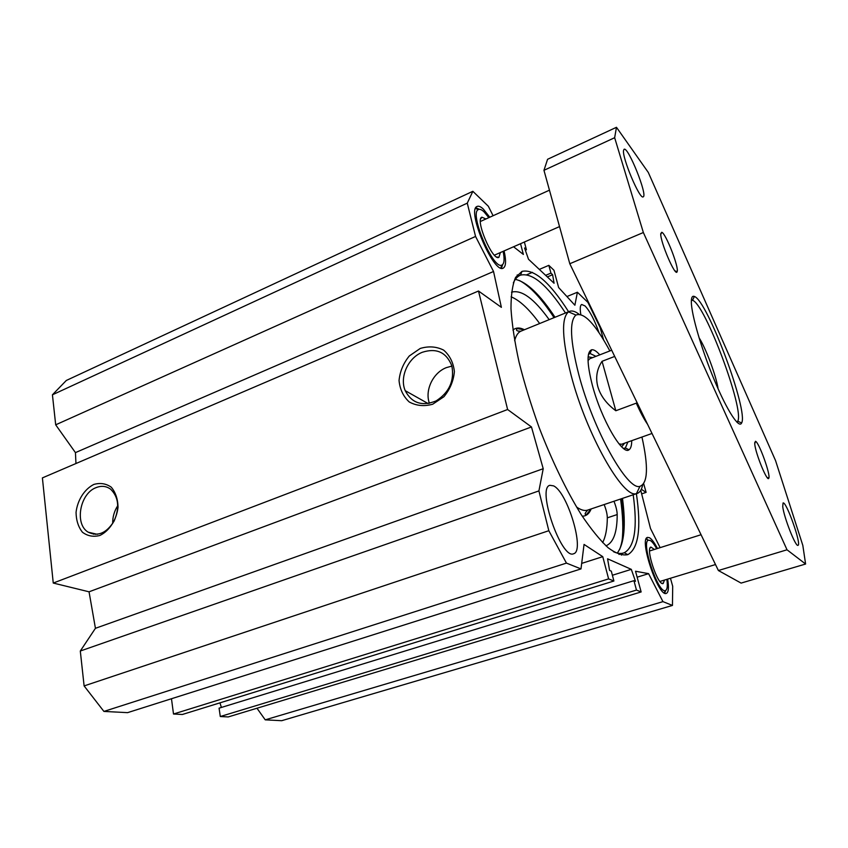 <?xml version="1.0" encoding="UTF-8"?>
<svg xmlns="http://www.w3.org/2000/svg" width="848" height="848" viewBox="0 0 848 848"><rect width="100%" height="100%" fill="white"/><g stroke="black" fill="none" stroke-linecap="round" stroke-linejoin="round"><path stroke-width="1.27" d="M504.083 250.934C506.277 260.654 506.023 266.378 503.299 268.085C493.939 274.752 466.177 209.753 477.106 206.446C478.654 205.746 480.731 206.615 483.328 209.064L489.762 217.226M580.806 314.513C579.841 308.64 580.127 305.301 581.696 304.485L585.078 305.958C589.932 311.184 594.596 320.109 599.048 332.734M667.641 579.11C669.019 587.569 668.584 592.328 666.348 593.388C658.398 597.554 638.65 538.448 647.575 537.399L649.441 537.706C651.762 539.063 654.433 542.667 657.444 548.497M553.543 485.862C567.535 492.052 585.226 551.264 573.608 553.744C561.461 560.062 536.508 487.791 549.896 485.31L553.543 485.862M93.386 533.403L93.45 534.219M580.997 568.913L566.453 563.104L548.826 530.71L538.915 490.907L543.218 468.711L531.463 426.957L507.613 409.51L478.495 291.012L42.4 477.901L53.254 583.053L89.051 591.809L95.432 628.304L80.306 651.02L84.111 685.915L103.912 711.419L127.582 712.649L580.997 568.913L584.049 544.427L602.769 556.67L608.61 578.887L613.899 581.007L611.302 571.149L609.574 570.418L607.56 558.79L631.304 569.358L635.481 581.325L633.933 580.679L636.466 590.07L641.141 591.946L635.523 571.234L648.593 573.661L662.956 601.635L265.233 719.846L256.986 708.239M641.141 591.946L228.218 716.942L220.289 716.518L219.081 708.154L633.933 580.679M221.402 707.444L219.95 702.854M613.899 581.007L182.32 714.493L173.501 714.016L171.476 698.741M478.495 291.012L501.38 307.347L493.536 271.487L475.558 236.454L467.269 203.149L472.855 191.309L66.335 380.455L52.428 394.797L55.692 424.816L75.44 452.62L75.96 463.517M265.233 719.846L281.674 720.705L672.453 605.43L662.956 601.635M621.51 498.709C624.563 521.372 623.948 538.279 619.676 549.419M519.527 280.55C530.042 286.179 541.554 298.549 554.062 317.65M555.016 317.269C540.006 294.51 526.778 281.875 515.34 279.374M617.27 553.055C624.287 543.674 626.025 525.442 622.485 498.38M633.191 494.776C637.696 527.551 634.717 546.886 624.255 552.769L623.757 552.938C620.831 553.914 617.397 553.5 613.443 551.688M513.347 282.903C515.075 279.098 517.301 276.575 520.025 275.346L520.502 275.144C532.268 272.388 547.257 285.013 565.468 312.997M568.595 311.725C549.727 282.183 534.187 268.731 521.986 271.381L515.595 277.444C512.51 284.61 510.973 295.03 510.984 308.693C511.98 324.095 514.651 341.861 519.018 361.979C524.308 383.052 530.965 404.75 538.968 427.074C551.698 460.284 566.528 490.886 581.209 514.577C590.855 528.961 599.843 540.017 608.154 547.766C615.892 553.479 622.464 555.769 627.849 554.645C638.565 548.391 641.417 528.071 636.392 493.706M670.45 578.251L672.697 586.265L672.453 605.43M640.749 490.335L650.501 528.516L660.126 547.649M643.706 483.773L646.112 492.37L641.3 489.275M566.92 296.567L577.403 292.231L587.929 302.407L600.13 327.572L603.553 339.783M577.403 292.231L574.88 305.227L558.631 287.536L553.945 270.258L548.836 265.339L550.935 273.109L552.61 274.71L554.073 283.253L528.495 259.244L524.562 247.976L526.417 249.747L524.382 242.019M520.545 243.705L523.364 254.432L513.57 246.768M493.091 215.721L488.331 206.244L472.855 191.309M523.343 329.331L523.81 329.989M590.526 509.139L590.6 509.934M96.11 487.621C101.463 485.512 106.297 486.042 110.632 489.201C118.646 497.108 119.791 507.751 114.088 521.107C106.53 533.138 97.902 536.837 88.203 532.184C74.317 524.212 79.882 493.409 96.11 487.621M93.842 484.431C84.471 489.148 77.497 500.087 76.055 512.298C76.172 520.322 78.302 526.968 82.447 532.237C87.556 536.063 93.365 537.144 99.873 535.47C109.445 530.88 116.653 519.665 118.042 507.178C117.819 499.016 115.572 492.359 111.279 487.197C106.074 483.54 100.255 482.618 93.842 484.431M53.254 583.053L507.613 409.51M420.226 348.454L409.298 355.969C403.372 363.262 399.949 371.435 399.048 380.508C399.896 389.327 403.298 396.482 409.245 401.973C416.357 405.821 424.17 406.574 432.681 404.231L443.917 396.737C450.044 389.285 453.532 380.911 454.39 371.604C453.383 362.626 449.8 355.46 443.631 350.107C436.381 346.493 428.579 345.952 420.226 348.454M117.798 505.62C114.257 511.09 112.551 517.057 112.689 523.513M422.336 352.27C436.561 347.744 446.398 352.27 451.846 365.848C454.57 380.688 449.323 392.37 436.126 400.903C422.081 406.605 411.768 403.192 405.206 390.663C399.366 377.222 408.036 357.803 422.336 352.27M451.91 366.082L446.377 367.619C432.978 372.707 424.604 390.366 429.427 403.341M631.304 569.358L612.383 575.251M636.466 590.07L220.289 716.518M648.593 573.661L637.134 577.191M602.769 556.67L581.686 563.39M608.61 578.887L173.501 714.016M103.912 711.419L566.453 563.104M552.61 274.71L547.342 276.936M550.935 273.109L545.646 275.346M548.836 265.339L539.317 269.399M532.427 272.346L526.862 274.72M526.417 249.747L525.347 250.224M84.111 685.915L548.826 530.71M80.306 651.02L538.915 490.907M95.432 628.304L543.218 468.711M89.051 591.809L531.463 426.957M75.44 452.62L493.536 271.487M55.692 424.816L475.558 236.454M52.428 394.797L467.269 203.149M641.65 493.875L646.112 492.37M479.332 209.308L475.855 207.707M501.454 268.201L502.684 264.555M485.915 218.975L481.897 217.205C474.636 219.166 492.826 261.831 498.931 257.294L500.341 252.566M503.14 251.347C504.708 259.244 504.295 263.813 501.921 265.053C493.377 270.395 468.912 213.071 478.346 209.594C479.745 208.852 481.643 209.615 484.038 211.862L488.808 217.66M647.035 538.745L646.409 538.469M664.705 593.176L665.659 590.473M654.38 549.462L650.967 547.098C645.063 547.67 658.016 586.403 663.178 583.509L664.482 580.074M666.857 579.343C667.779 586.116 667.27 589.869 665.341 590.59C658.143 593.844 640.675 541.586 648.444 540.197L650.193 540.441C652.07 541.501 654.232 544.278 656.67 548.741M705.981 358.534L709.935 369.124M805.6 564.026L741.099 583.095L718.394 570.524L569.803 263.739L543.96 170.31L547.575 159.286L616.475 127.295L648.296 172.441L775.549 460.591L802.823 545.412L805.6 564.026L787.018 549.79L643.356 232.522L614.652 137.715L616.475 127.295M623.577 150.329L624.086 149.29C628.092 146.206 647.957 195.729 643.197 196.821C639.975 200.202 621.807 157.293 623.577 150.329M782.725 506.553L783.064 502.981C786.276 500.861 801.848 544.978 797.989 545.328C795.721 547.31 783.828 517.132 782.725 506.553M754.731 443.896C755.398 453.351 767.514 482.83 768.797 478.187C770.906 475.251 758.981 442.158 755.504 441.289L754.731 443.896M660.772 233.592C659.924 241.224 675.633 277.752 677.107 271.689C679.354 268.032 665.775 233.136 661.747 232.278L660.772 233.592M691.343 302.015C691.385 314.555 701.709 349.938 714.461 380.37C727.202 410.909 739.127 429.035 741.629 422.961C748.731 411.216 707.19 300.086 694.353 296.461C692.318 295.623 691.311 297.478 691.343 302.015M691.385 300.181L692.54 300.319C704.921 303.52 744.756 410.135 737.718 421.223L736.891 422.177M718.394 570.524L787.018 549.79M569.803 263.739L643.356 232.522M543.96 170.31L614.652 137.715M637.166 402.821L615.818 410.75L602.059 361.312L614.694 356.425M615.818 410.75C606.426 403.733 600.426 395.677 597.808 386.561C595.444 377.445 596.865 369.028 602.059 361.312M589.667 358.789L588.035 360.612M619.093 443.96L621.605 444.257L652.006 433.466M592.635 357.623L588.83 356.955L588.077 357.474M621.181 446.324L622.178 446.196L624.531 443.218M623.439 448.38L625.368 448.02L627.87 442.031M595.943 356.34L590.028 353.468L588.438 354.443M599.769 354.856C596.473 351.114 593.77 349.418 591.66 349.768C586.615 351.835 586.869 363.728 592.413 385.448C601.327 419.294 622.527 455.779 629.025 449.758C630.795 448.592 631.696 445.56 631.739 440.663M609.86 350.934C595.254 323.915 583.954 311.958 575.951 315.064C569.252 320.915 570.185 340.758 578.781 374.562C593.24 430.095 627.626 491.119 639.964 486.339C647.872 483.222 648.54 466.782 641.947 437.038M578.983 314.195C575.156 311.28 571.934 310.357 569.337 311.428L568.52 311.863C561.175 317.968 562.012 339.03 571.054 375.039C586.328 434.271 623.227 499.112 636.445 493.61L637.336 493.388C639.911 492.423 641.671 489.635 642.646 485.035M539.657 323.533C529.205 309.191 519.686 300.298 511.1 296.821M602.621 542.603C605.642 536.911 607.2 528.654 607.316 517.842C607.253 514.142 606.193 509.722 604.147 504.56M549.175 319.654C533.964 298.507 521.414 289.369 511.503 292.21M605.949 545.836C613.433 542.741 617.185 532.321 617.196 514.556C617.09 510.867 616.008 506.436 613.963 501.253M620.577 499.027C622.909 515.552 623.418 529.502 622.093 540.886M517.291 274.911L518.764 275.886M552.334 315.043L553.998 317.682M95.199 533.837L95.273 534.388M622.093 553.468L621.425 555.111M517.142 275.102L518.722 275.907M621.934 553.521L621.361 555.101M517.1 275.155L518.563 275.971M699.028 337.674C705.96 348.38 716.327 376.183 718.097 388.819M647.618 424.392C643.971 419.092 640.208 412.033 636.329 403.213M576.555 507.019C580.997 510.114 584.749 511.132 587.791 510.061L637.336 493.388M521.191 331.059L520.937 331.165C518.043 332.416 515.934 335.596 514.63 340.716M582.258 516.188C586.244 516.178 589.222 513.75 591.162 508.927M524.435 329.745C519.813 327.36 515.976 327.466 512.945 330.063M607.316 517.842L617.196 514.556M549.462 190.175L480.403 221.476M559.532 226.596L494.426 255.163M701.052 534.728L649.589 550.977M715.489 564.545L659.935 581.452M520.025 275.346L515.743 277.179M623.757 552.938L619.019 554.454M624.255 552.769L627.849 554.645M520.502 275.144L521.986 271.381M97.234 534.314L88.203 532.184M428.123 403.574L405.206 390.663M496.684 256.997L498.931 257.294M480.668 218.975L481.897 217.205M478.346 209.594L475.516 208.438M501.921 265.053L500.786 267.989M661.673 583.148L663.178 583.509M649.992 548.19L650.967 547.098M648.444 540.197L646.155 539.021M665.341 590.59L664.185 592.879M767.048 477.382L768.797 478.187M754.667 442.921L755.504 441.289M674.902 270.809L677.107 271.689M660.783 234.43L661.747 232.278M737.718 421.223L741.629 422.961M692.54 300.319L694.353 296.461M611.694 350.224L589.646 358.789M588.83 356.955L588.099 357.04M622.178 446.196L621.499 446.652M623.789 448.645L624.923 448.242M588.533 354.019L589.561 353.616M625.368 448.02L629.025 449.758M590.028 353.468L591.66 349.768M575.951 315.064L568.52 311.863M639.964 486.339L636.445 493.61M524.318 329.787L517.322 328.611C516.559 329.119 514.895 331.377 520.937 331.165L569.337 311.428M587.791 510.061C584.622 513.443 584.261 514.853 586.721 514.301L591.045 508.97"/></g></svg>

